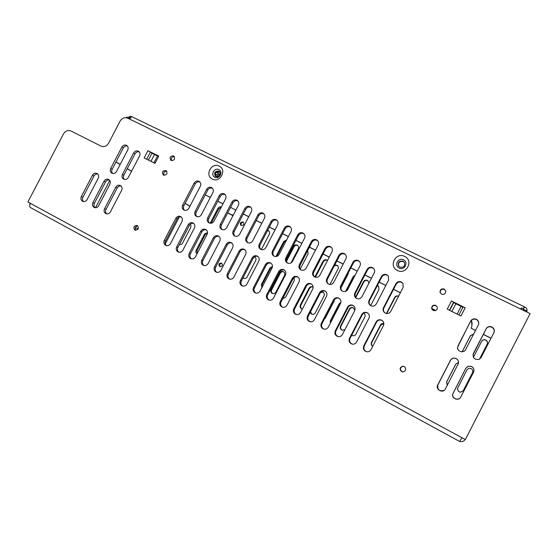 <?xml version="1.0" encoding="UTF-8"?>
<svg xmlns="http://www.w3.org/2000/svg" width="558" height="558" viewBox="0 0 558 558"><rect width="100%" height="100%" fill="white"/><g stroke="black" fill="none" stroke-linecap="round" stroke-linejoin="round"><path stroke-width="0.84" d="M404.655 256.436C395.755 251.686 388.194 266.312 397.415 270.449C406.329 275.282 413.952 260.53 404.655 256.436M399.221 268.042C393.809 265.622 398.245 257.036 403.462 259.833C408.902 262.239 404.445 270.867 399.221 268.042M219.161 166.075C211.461 161.939 204.381 175.533 212.389 179.097C220.096 183.31 227.225 169.604 219.161 166.075M214.851 177.242C210.15 175.156 214.307 167.177 218.82 169.611C223.542 171.683 219.371 179.704 214.851 177.242M257.266 256.066L257.398 256.143C259.184 257.405 259.644 259.1 258.772 261.221L246.929 284.05C245.778 285.891 244.216 286.519 242.228 285.933C240.066 284.768 239.452 282.983 240.372 280.583L252.195 257.817C253.471 255.829 255.166 255.25 257.266 256.066M283.889 269.786L284.043 269.87C285.856 271.167 286.324 272.876 285.445 275.01L273.49 298.084C272.346 299.918 270.776 300.56 268.768 300.002C266.522 298.83 265.859 297.009 266.794 294.547L278.728 271.537C280.025 269.535 281.741 268.949 283.889 269.786M270.511 262.895L270.651 262.971C272.45 264.248 272.911 265.95 272.039 268.077L260.14 291.032C258.996 292.866 257.419 293.501 255.424 292.929C253.22 291.757 252.586 289.958 253.513 287.53L265.392 264.638C266.675 262.644 268.384 262.065 270.511 262.895M261.018 249.496C259.637 248.184 259.344 246.615 260.14 244.795L271.892 222.147C273.169 220.173 274.864 219.58 276.97 220.368L277.159 220.466M276.14 219.706L276.824 220.152C278.177 221.449 278.463 223.005 277.668 224.804L265.838 247.606C264.45 249.698 262.679 250.235 260.509 249.231C258.807 247.954 258.382 246.294 259.24 244.237L271.042 221.498C272.325 219.51 274.02 218.917 276.14 219.706M231.193 242.632L231.305 242.695C233.07 243.93 233.516 245.604 232.651 247.71L220.919 270.302C219.768 272.137 218.206 272.764 216.246 272.164C214.167 271.007 213.581 269.256 214.495 266.905L226.206 244.376C227.469 242.416 229.136 241.83 231.193 242.632M236.962 200.224L237.52 200.573C238.915 201.836 239.215 203.384 238.419 205.218L226.75 227.664C225.404 229.701 223.688 230.252 221.596 229.317C219.915 228.076 219.503 226.443 220.354 224.4L231.989 202.01C233.251 200.057 234.904 199.457 236.962 200.224M234.995 236.16C233.669 234.869 233.404 233.335 234.186 231.549L245.827 209.138C247.089 207.185 248.756 206.593 250.821 207.36L250.87 207.388M249.886 206.648L250.479 207.025C251.867 208.301 252.16 209.85 251.365 211.677L239.647 234.241C238.287 236.299 236.55 236.843 234.43 235.888C232.749 234.639 232.33 232.993 233.181 230.942L244.871 208.441C246.141 206.474 247.815 205.874 249.886 206.648M247.94 242.793C246.587 241.488 246.308 239.94 247.096 238.14L258.793 215.611C260.063 213.644 261.744 213.051 263.829 213.833L263.941 213.888M262.944 213.142L263.585 213.554C264.952 214.837 265.245 216.392 264.45 218.206L252.676 240.889C251.302 242.96 249.545 243.504 247.403 242.528C245.708 241.265 245.29 239.605 246.141 237.555L257.894 214.935C259.163 212.961 260.851 212.361 262.944 213.142M198.969 181.329L199.436 181.615C200.845 182.836 201.152 184.37 200.35 186.226L188.848 208.322C187.537 210.324 185.87 210.875 183.847 209.989C182.201 208.79 181.796 207.178 182.647 205.156L194.121 183.115C195.356 181.183 196.974 180.59 198.969 181.329M193.075 222.991L193.166 223.04C194.888 224.239 195.321 225.878 194.456 227.964L182.891 250.2C181.741 252.035 180.206 252.648 178.288 252.042C176.307 250.905 175.77 249.196 176.663 246.915L188.206 224.734C189.455 222.795 191.073 222.217 193.075 222.991M205.651 229.471L205.749 229.519C207.485 230.733 207.918 232.386 207.06 234.479L195.439 256.833C194.289 258.668 192.74 259.282 190.808 258.675C188.799 257.538 188.241 255.815 189.148 253.506L200.74 231.214C201.996 229.268 203.628 228.689 205.651 229.471M180.625 216.574L180.715 216.616C182.417 217.808 182.843 219.44 181.985 221.512L170.469 243.637C169.325 245.464 167.798 246.078 165.893 245.464C163.94 244.341 163.417 242.646 164.31 240.379L175.798 218.317C177.032 216.385 178.644 215.806 180.625 216.574M211.503 187.565L211.998 187.865C213.407 189.099 213.714 190.641 212.912 192.489L201.354 214.704C200.036 216.713 198.348 217.271 196.304 216.364C194.644 215.158 194.24 213.54 195.091 211.503L206.613 189.35C207.862 187.411 209.487 186.818 211.503 187.565M224.17 193.863L224.693 194.184C226.095 195.433 226.402 196.981 225.599 198.822L213.986 221.149C212.654 223.179 210.952 223.73 208.887 222.809C207.213 221.589 206.809 219.957 207.66 217.92L219.238 195.649C220.494 193.703 222.133 193.103 224.17 193.863M218.359 236.02L218.464 236.076C220.208 237.296 220.654 238.964 219.789 241.063L208.113 263.529C206.962 265.371 205.407 265.985 203.461 265.385C201.417 264.234 200.852 262.497 201.759 260.174L213.407 237.764C214.67 235.811 216.316 235.225 218.359 236.02M244.16 249.314L244.285 249.384C246.057 250.633 246.51 252.314 245.646 254.434L233.858 277.138C232.707 278.979 231.145 279.607 229.171 279.014C227.05 277.849 226.45 276.084 227.371 273.713L239.131 251.065C240.4 249.091 242.081 248.505 244.16 249.314M311.078 283.799L311.266 283.903C313.094 285.222 313.568 286.958 312.689 289.1L300.609 312.424C299.486 314.245 297.916 314.893 295.9 314.37C293.536 313.205 292.831 311.35 293.773 308.811L305.826 285.55C307.137 283.52 308.888 282.941 311.078 283.799M301.069 270.009C299.611 268.67 299.283 267.059 300.099 265.183L312.02 242.179C313.317 240.17 315.054 239.57 317.23 240.386L317.662 240.644M316.56 239.807L317.425 240.407C318.695 241.74 318.946 243.274 318.172 245.011L306.161 268.182C304.724 270.33 302.882 270.86 300.629 269.772C298.921 268.447 298.495 266.759 299.353 264.708L311.329 241.6C312.633 239.584 314.377 238.984 316.56 239.807M314.698 276.991C313.212 275.638 312.878 274.013 313.694 272.123L325.677 248.994C326.981 246.978 328.732 246.378 330.929 247.208L331.466 247.529M330.322 246.65L331.271 247.32C332.491 248.666 332.721 250.186 331.954 251.888L319.894 275.192C318.43 277.361 316.56 277.884 314.28 276.754C312.578 275.415 312.152 273.727 313.01 271.676L325.042 248.443C326.353 246.42 328.111 245.82 330.322 246.65M328.467 284.043C326.96 282.676 326.618 281.044 327.441 279.139L339.48 255.878C340.792 253.855 342.563 253.255 344.781 254.092L345.43 254.504M344.223 253.562L345.269 254.329C346.434 255.676 346.644 257.182 345.89 258.842L333.768 282.271C332.282 284.468 330.385 284.978 328.069 283.806C326.374 282.453 325.956 280.758 326.814 278.721L338.908 255.362C340.227 253.325 341.998 252.725 344.223 253.562M324.889 290.92L325.098 291.032C326.932 292.371 327.406 294.108 326.528 296.256L314.391 319.706C313.282 321.513 311.72 322.168 309.704 321.68C307.27 320.515 306.53 318.639 307.479 316.058L319.588 292.664C320.906 290.627 322.677 290.048 324.889 290.92M297.414 276.754L297.581 276.852C299.402 278.156 299.869 279.879 298.997 282.02L286.979 305.219C285.842 307.046 284.273 307.688 282.257 307.144C279.956 305.972 279.272 304.138 280.214 301.641L292.204 278.505C293.508 276.489 295.245 275.91 297.414 276.754M287.579 263.104C286.149 261.772 285.836 260.174 286.638 258.319L298.509 235.434C299.799 233.432 301.515 232.839 303.671 233.649L304.012 233.837M302.945 233.035L303.74 233.572C305.045 234.897 305.31 236.446 304.529 238.203L292.58 261.256C291.164 263.383 289.344 263.913 287.119 262.853C285.41 261.549 284.985 259.868 285.842 257.817L297.763 234.827C299.053 232.826 300.783 232.226 302.945 233.035M274.229 256.262C272.82 254.943 272.52 253.36 273.322 251.519L285.131 228.759C286.414 226.771 288.123 226.171 290.251 226.973L290.509 227.113M289.469 226.332L290.209 226.827C291.541 228.138 291.813 229.687 291.032 231.472L279.139 254.392C277.738 256.499 275.938 257.043 273.748 256.01C272.039 254.72 271.613 253.046 272.471 250.988L284.329 228.124C285.619 226.13 287.335 225.537 289.469 226.332M457.978 349.413L457.588 347.425L458.034 345.786L470.631 321.331C472.012 319.204 473.93 318.611 476.372 319.546C478.094 320.522 478.876 321.973 478.708 323.898M476.399 319.288C478.597 320.655 479.252 322.517 478.373 324.875L465.651 349.566C463.844 353.556 457.079 351.659 457.532 347.306L470.631 321.087C472.026 318.953 473.944 318.353 476.399 319.288M444.008 390.467C439.251 391.528 437.214 389.658 437.904 384.86L450.515 360.377C451.896 358.257 453.8 357.678 456.228 358.641L457.504 359.631M456.165 358.571C458.153 359.791 458.871 361.507 458.313 363.718L445.305 389.079C442.878 393.788 435.142 389.498 437.751 384.908L450.425 360.315C451.813 358.18 453.731 357.601 456.165 358.571M370.624 305.617C369.089 304.215 368.733 302.555 369.563 300.636L381.784 276.991C383.123 274.934 384.929 274.334 387.224 275.206L388.312 276.001M386.847 274.759L388.298 275.98L388.605 280.158L376.294 303.971C374.704 306.272 372.695 306.747 370.268 305.379C368.657 303.977 368.266 302.283 369.11 300.309L381.386 276.559C382.732 274.487 384.553 273.887 386.847 274.759M356.429 298.356C354.895 296.961 354.546 295.308 355.369 293.389L367.534 269.877C368.859 267.833 370.658 267.233 372.918 268.091L373.846 268.726M372.486 267.617L373.776 268.642C374.781 269.988 374.927 271.432 374.209 272.974L361.968 296.661C360.419 298.921 358.452 299.409 356.067 298.125C354.414 296.737 354.009 295.043 354.86 293.034L367.073 269.416C368.406 267.359 370.212 266.759 372.486 267.617M338.846 298.111L339.083 298.244C340.917 299.597 341.398 301.348 340.519 303.489L328.32 327.065C327.225 328.857 325.677 329.52 323.668 329.067C321.15 327.916 320.376 326.018 321.338 323.375L333.503 299.862C334.828 297.812 336.614 297.233 338.846 298.111M367.22 312.731L367.541 312.919C369.354 314.307 369.828 316.065 368.95 318.186L356.625 342.033C355.592 343.756 354.086 344.446 352.119 344.098C349.392 343.003 348.513 341.057 349.489 338.26L361.786 314.482C363.125 312.417 364.939 311.831 367.22 312.731M352.956 305.379L353.228 305.54C355.062 306.907 355.537 308.665 354.658 310.799L342.396 334.507C341.329 336.272 339.794 336.948 337.799 336.537C335.191 335.407 334.368 333.489 335.337 330.775L347.564 307.13C348.903 305.073 350.696 304.494 352.956 305.379M342.375 291.164C340.854 289.783 340.506 288.137 341.329 286.226L353.43 262.839C354.755 260.802 356.534 260.209 358.773 261.053L359.554 261.562M358.278 260.551L359.436 261.43C360.531 262.783 360.712 264.262 359.973 265.873L347.787 289.428C346.281 291.653 344.349 292.155 341.998 290.934C340.317 289.56 339.906 287.865 340.757 285.836L352.914 262.351C354.239 260.3 356.032 259.7 358.278 260.551M440.206 292.762L440.157 292.566C440.241 289.867 441.622 288.835 444.314 289.462L445.744 291.032M441.566 294.164L440.025 292.19C440.102 289.483 441.497 288.444 444.196 289.072L445.779 291.248C445.556 293.843 444.147 294.812 441.566 294.164M171.564 160.627C170.818 158.074 171.766 156.749 174.403 156.659M171.167 160.474L170.846 160.279C169.36 157.37 170.26 155.912 173.552 155.898L173.901 156.114C175.352 159.023 174.438 160.481 171.167 160.474M472.968 354.769L486.346 328.481C487.825 326.758 489.645 326.339 491.807 327.225C494.046 328.62 494.709 330.503 493.781 332.882L480.85 357.95M491.912 327.002C494.165 328.404 494.82 330.301 493.893 332.694L481.135 357.469L479.134 359.352C474.502 359.952 472.577 357.999 473.372 353.507L486.423 328.264C487.908 326.542 489.736 326.116 491.912 327.002M471.566 366.543C473.791 367.973 474.433 369.884 473.505 372.27L460.796 396.961C458.885 401.153 451.806 398.691 452.712 394.171L465.797 368.28L468.371 366.208L471.566 366.543M471.573 366.508C473.805 367.945 474.46 369.863 473.526 372.263L460.755 397.066C458.836 401.279 451.715 398.81 452.636 394.262L465.777 368.259L468.364 366.167L471.573 366.508M384.957 312.94C383.43 311.524 383.081 309.864 383.911 307.953L396.187 284.182C397.533 282.111 399.361 281.518 401.676 282.39L402.96 283.401M401.369 281.978L403.002 283.464L403.148 287.419L390.781 311.364C389.135 313.722 387.071 314.161 384.601 312.696C383.046 311.273 382.683 309.592 383.52 307.66L395.859 283.778C397.205 281.699 399.047 281.099 401.369 281.978M381.644 320.166L382.021 320.39C383.813 321.799 384.274 323.556 383.395 325.663L371.014 349.636C370.024 351.303 368.566 352.007 366.648 351.749C363.767 350.703 362.819 348.729 363.802 345.821L376.155 321.917C377.501 319.839 379.335 319.253 381.644 320.166M403.043 371.991L401.913 371.656C399.556 369.047 400.03 367.248 403.35 366.243L404.229 366.543C406.559 368.964 406.182 370.777 403.106 371.984L401.6 371.649C399.228 369.026 399.716 367.213 403.043 366.208M138.3 151.162L138.663 151.371C140.072 152.536 140.372 154.043 139.57 155.898L128.333 177.444C127.071 179.383 125.48 179.941 123.555 179.125C121.972 177.988 121.595 176.419 122.432 174.431L133.641 152.934C134.848 151.058 136.403 150.465 138.3 151.162M126.492 145.289L126.833 145.492C128.235 146.642 128.542 148.142 127.74 149.99L116.552 171.432C115.304 173.357 113.72 173.922 111.823 173.113C110.247 171.983 109.877 170.427 110.707 168.446L121.867 147.061C123.067 145.192 124.608 144.599 126.492 145.289M108.65 179.481L108.712 179.516C110.331 180.639 110.714 182.208 109.877 184.231L98.675 205.693C97.545 207.492 96.074 208.085 94.253 207.485C92.461 206.404 92 204.779 92.872 202.624L104.046 181.21C105.246 179.341 106.78 178.762 108.65 179.481M120.375 185.521L120.444 185.556C122.076 186.693 122.467 188.276 121.63 190.306L110.379 211.873C109.242 213.679 107.757 214.279 105.929 213.672C104.109 212.584 103.635 210.952 104.513 208.776L115.736 187.258C116.943 185.382 118.491 184.803 120.375 185.521M135.796 230.342C134.527 228.013 135.189 226.52 137.784 225.878M134.89 230.091C132.999 227.246 133.76 225.704 137.163 225.453L137.282 225.509C139.179 228.334 138.433 229.882 135.043 230.168L134.89 230.091M164.031 175.296C163.173 172.778 164.066 171.418 166.709 171.208M163.536 175.121L163.313 174.989C161.701 172.073 162.573 170.588 165.921 170.546L166.179 170.692C167.749 173.615 166.87 175.093 163.536 175.121M432.045 309.481L431.948 309.258C431.627 306.293 432.959 305.1 435.944 305.679L437.179 306.844M433.161 310.457L431.773 308.965C431.453 305.979 432.792 304.78 435.791 305.365L437.27 307.102C437.381 309.962 436.007 311.085 433.161 310.457M97.036 173.496L97.092 173.524C98.696 174.64 99.08 176.202 98.243 178.211L87.097 199.569C85.967 201.361 84.502 201.954 82.696 201.354C80.924 200.28 80.478 198.676 81.342 196.528L92.468 175.226C93.66 173.364 95.181 172.785 97.036 173.496M313.136 287.035L312.892 286.889C311.308 286.268 310.039 286.686 309.09 288.158L300.378 304.982C299.702 306.754 300.183 308.079 301.815 308.958L302.331 309.097M324.24 319.26L325.328 318.095L334.123 301.104L334.451 299.639M310.15 312.543L311.776 314.203C313.275 314.635 314.447 314.175 315.291 312.822L324.052 295.893C324.693 294.324 324.331 293.062 322.977 292.099L321.282 291.75M315.396 277.242L323.459 261.667C324.407 260.209 325.67 259.777 327.26 260.384L326.807 260.021C325.216 259.414 323.94 259.847 322.991 261.311L314.838 277.054M282.704 298.746L285.633 297.226L294.303 280.5L294.129 277.556M286.407 261.437L293.989 246.803C294.924 245.36 296.165 244.934 297.721 245.52L297.826 245.583M291.06 262.874L298.314 248.868C298.907 247.501 298.669 246.343 297.602 245.387L297.177 245.122C295.621 244.53 294.373 244.955 293.438 246.406L286.191 260.377M300.225 269.068L308.135 253.813L307.674 250.556M267.442 230.733L268.844 230.998M261.339 249.607L269.319 234.241C269.912 232.86 269.66 231.703 268.579 230.768L267.645 230.342M242.967 277.884L243.658 278.323C245.115 278.791 246.273 278.344 247.131 276.984L255.676 260.516C256.31 258.968 255.969 257.74 254.664 256.833L254.539 256.771M284.538 275.45C285.173 273.887 284.824 272.646 283.492 271.718L283.408 271.676C281.86 271.069 280.618 271.488 279.684 272.939L271.062 289.567C270.393 291.29 270.839 292.587 272.395 293.459C273.873 293.92 275.045 293.473 275.896 292.113L284.538 275.45M354.825 310.429L353.27 307.737C351.638 307.088 350.34 307.514 349.378 308.999L340.533 326.088C339.843 327.958 340.387 329.325 342.152 330.197L344.872 329.715M355.739 297.658L363.823 282.027C364.779 280.541 366.083 280.116 367.715 280.744L368.182 281.037M368.95 283.157L368.099 280.946L367.387 280.437C365.748 279.809 364.444 280.242 363.481 281.727L355.46 297.24M377.292 285.675L378.575 286.289M370.665 305.644L378.987 289.546L378.505 286.219L377.389 285.501M351.68 335.225L352.454 335.616C353.946 335.979 355.104 335.504 355.92 334.179L364.806 316.986C365.448 315.43 365.092 314.154 363.753 313.157M340.882 288.047L348.15 273.999L348.464 272.437M334.465 265.573L337.541 265.58M329.98 284.447L338.029 268.893C338.608 267.575 338.392 266.424 337.388 265.441L334.828 264.876M479.482 359.178L487.225 344.14C487.901 342.41 487.427 341.036 485.802 340.017C484.232 339.369 482.914 339.669 481.847 340.917L473.379 357.28L481.805 341.029C482.872 339.78 484.184 339.48 485.753 340.129C487.364 341.147 487.838 342.514 487.169 344.237L479.475 359.178M471.105 368.58C472.71 369.612 473.177 370.993 472.507 372.716C473.191 370.986 472.724 369.598 471.105 368.559L468.79 368.315L471.105 368.58M221.833 263.278C219.65 263.69 219.148 264.834 220.319 266.71M221.568 263.111L221.477 263.069C218.869 263.223 218.311 264.38 219.789 266.536L219.908 266.591C222.502 266.41 223.054 265.245 221.568 263.111M243.407 222.426C241.196 222.461 240.512 223.507 241.349 225.558M242.904 222.042C240.338 222.035 239.689 223.144 240.951 225.362L241.126 225.46C243.679 225.481 244.334 224.379 243.1 222.154L242.904 222.042M179.446 244.453C180.778 244.774 181.824 244.306 182.592 243.058L190.934 227.015L190.613 223.939M449.706 310.387L453.703 302.638L462.903 307.277M451.457 300.978L465.191 307.779L460.95 316.002L447.244 309.16L451.457 300.978L453.612 302.227L449.462 310.269M461.843 437.702L465.309 439.585L530.1 313.617L127.747 118.177C124.622 117.068 122.069 118.066 120.082 121.17L108.601 143.155C106.613 146.259 104.074 147.242 100.984 146.098L70.936 130.984C67.93 129.874 65.453 130.851 63.5 133.906L27.9 201.989L461.843 437.702L459.736 441.504M154.957 163.341L144.131 157.942L147.919 150.688L158.758 156.059L154.957 163.341M148.428 160.083L152.02 153.206L157.468 156.066M242.744 286.094C240.944 284.817 240.484 283.115 241.356 280.988L253.123 258.312C254.26 256.492 255.822 255.857 257.803 256.408M269.228 300.134C267.303 298.858 266.78 297.114 267.673 294.896L279.558 271.983C280.73 270.107 282.341 269.479 284.392 270.1M255.913 293.076C254.057 291.799 253.569 290.076 254.448 287.9L266.271 265.113C267.428 263.264 269.012 262.63 271.028 263.216M216.818 272.339C215.144 271.069 214.732 269.409 215.583 267.366L227.239 244.927C228.334 243.155 229.84 242.507 231.758 242.995M222.182 229.589C220.884 228.313 220.633 226.792 221.407 225.027L232.993 202.735C234.241 200.796 235.888 200.196 237.931 200.95M184.503 210.282C183.303 209.034 183.08 207.555 183.84 205.86L195.265 183.903C196.43 182.061 197.985 181.441 199.917 182.048M178.937 252.237C177.416 250.981 177.067 249.384 177.89 247.445L189.385 225.355C190.424 223.646 191.861 222.998 193.689 223.395M191.436 258.87C189.859 257.608 189.49 255.989 190.327 254.016L201.877 231.814C202.938 230.084 204.395 229.436 206.251 229.868M166.563 245.673C165.091 244.425 164.763 242.849 165.58 240.937L177.019 218.959C178.044 217.278 179.46 216.623 181.259 216.999M196.939 216.65C195.705 215.395 195.467 213.902 196.235 212.186L207.716 190.118C208.908 188.241 210.492 187.634 212.459 188.283M209.494 223.088C208.232 221.819 207.988 220.312 208.762 218.576L220.291 196.395C221.512 194.484 223.123 193.884 225.132 194.582M204.061 265.566C202.435 264.304 202.045 262.665 202.889 260.656L214.488 238.336C215.569 236.585 217.055 235.936 218.938 236.397M229.715 279.181C227.978 277.905 227.538 276.231 228.403 274.138L240.114 251.588C241.23 249.789 242.765 249.147 244.711 249.67M296.298 314.482C294.219 313.219 293.634 311.42 294.547 309.097L306.544 285.933C307.765 284.008 309.432 283.394 311.545 284.085M310.06 321.778C307.897 320.515 307.277 318.695 308.197 316.309L320.25 293.027C321.499 291.067 323.194 290.46 325.349 291.192M282.683 307.27C280.688 306 280.137 304.229 281.044 301.955L292.978 278.923C294.178 277.019 295.817 276.398 297.895 277.054M323.989 329.15C321.722 327.902 321.059 326.053 321.994 323.598L334.109 300.19C335.379 298.202 337.109 297.602 339.299 298.384M352.356 344.147C349.845 342.954 349.071 341.043 350.033 338.42L362.268 314.747C363.593 312.696 365.392 312.117 367.659 312.996M338.078 336.607C335.707 335.379 334.988 333.503 335.937 330.971L348.108 307.43C349.413 305.414 351.17 304.821 353.402 305.651M366.815 351.777C364.158 350.626 363.307 348.687 364.276 345.946L376.573 322.147C377.919 320.076 379.74 319.497 382.042 320.404M124.336 179.432C123.283 178.232 123.116 176.837 123.841 175.24L135.008 153.834C136.054 152.132 137.47 151.483 139.249 151.902M112.618 173.426C111.593 172.234 111.44 170.853 112.158 169.276L123.276 147.975C124.301 146.301 125.689 145.652 127.44 146.036M95.076 207.716C93.856 206.509 93.625 205.044 94.393 203.314L105.525 181.992C106.452 180.436 107.736 179.774 109.368 180.004M106.724 213.902C105.462 212.689 105.225 211.203 105.999 209.445L117.173 188.018C118.122 186.442 119.426 185.779 121.086 186.03M83.54 201.591C82.361 200.392 82.145 198.941 82.905 197.239L93.981 176.028C94.902 174.494 96.164 173.824 97.769 174.033M463.042 307.005L453.612 302.227M157.628 155.759L150.395 152.083L146.677 159.211M230.587 207.374L234.799 209.522L235.657 210.526M233.314 215.039L231.584 214.781L232.498 215.395L227.713 212.905M231.584 214.781L227.741 212.849M30.69 207.674L30.523 207.597C29.469 206.802 29.414 205.372 30.355 203.321M302.094 309.048C300.657 308.114 300.267 306.83 300.915 305.198L309.599 288.43C310.457 287.063 311.636 286.61 313.143 287.056M320.683 292.364L323.173 292.225M312.041 314.287L310.485 311.894M262.037 287.363L262.086 284.782L270.651 268.272L272.45 266.815M254.357 256.896L254.964 257.036M244.027 278.449L243.149 277.542M276.824 256.366L284.315 241.928L286.4 240.4M272.723 293.571C271.397 292.636 271.049 291.388 271.683 289.832L280.276 273.253C281.12 271.906 282.278 271.453 283.75 271.886M342.368 330.259C340.75 329.332 340.282 327.999 340.952 326.242L349.761 309.209C350.689 307.765 351.952 307.325 353.556 307.904M346.288 291.032L353.612 276.88L354.958 275.575M352.642 335.672L351.749 335.093M330.538 322.768L330.824 320.92L339.606 303.95L340.819 302.722M462.177 351.805L470.429 335.797L473.575 334.2M447.237 385.327L446.714 381.839L455.851 364.102L458.53 362.491M386.743 313.554L394.925 297.714C395.782 296.34 396.996 295.859 398.565 296.291M372.758 346.26C371.495 345.228 371.182 343.965 371.809 342.466L380.716 325.223L383.848 323.682M472.507 372.716L463.314 390.572C460.35 393.055 458.397 392.386 457.462 388.563L466.934 369.835L468.797 368.329L466.92 369.821L457.42 388.612C458.355 392.448 460.315 393.118 463.293 390.628L472.507 372.716M211.224 223.221L218.708 208.831L221.191 207.297M197.176 253.485L197.002 250.57L205.365 234.493L207.499 232.986M227.72 212.912L232.951 215.73M465.867 330.58L466.809 328.76M272.492 266.389L270.023 267.938L261.437 284.503L261.841 287.747M286.624 239.968L283.736 241.509L275.938 256.541M355.237 275.038L353.242 276.566L345.576 291.374M340.917 302.276L339.187 303.726L330.378 320.752L330.287 323.263M473.637 334.075L470.429 335.665L462.115 351.812M458.536 362.449L455.802 364.067L446.63 381.867L447.195 385.411M398.635 296.159C396.961 295.538 395.643 295.97 394.68 297.463L386.394 313.505M383.848 323.584C382.356 323.27 381.212 323.766 380.423 325.063L371.489 342.361C370.826 344.014 371.237 345.339 372.716 346.337M221.359 206.976C219.929 206.53 218.792 206.983 217.941 208.329L210.178 223.249M207.513 232.588L204.556 234.067L196.172 250.193C195.551 251.665 195.844 252.851 197.037 253.757M29.958 203.105L29.679 205.804M459.82 441.434C462.08 441.985 463.858 441.343 465.163 439.509M232.498 215.395L232.965 215.709M152.02 153.206L150.883 152.418M153.945 162.838L157.705 155.619L158.758 156.059M147.919 150.688L150.395 152.083M463.091 306.914L458.927 314.991L463.091 306.914L465.191 307.779M399.96 267.163L398.531 265.817C397.812 262.183 399.312 260.642 403.036 261.2L404.557 262.72C405.108 266.285 403.574 267.77 399.96 267.163M398.775 266.187L398.754 266.152C398.035 262.525 399.528 260.991 403.246 261.549L404.529 262.665M215.925 176.621L215.423 176.307C213.714 172.757 214.837 171.013 218.806 171.076L219.35 171.425C221.003 174.975 219.859 176.705 215.925 176.621M215.848 176.579C214.6 173.085 215.82 171.439 219.524 171.655L219.65 171.718M216.246 172.164L218.736 173.21L216.936 171.704M218.666 171.397L220.173 172.617M215.13 174.947L217.592 176.872M218.855 176.384L215.297 173.58M220.117 174.828L217.522 173.726L219.726 175.54M521.039 309.083L521.639 308.323L521.109 308.295M243.323 213.965L248.763 216.692M256.275 220.459L261.835 223.249M269.368 227.022L275.045 229.868M282.592 233.656L288.388 236.564M295.956 240.359L301.871 243.323M309.453 247.124L315.5 250.158M323.103 253.967L329.276 257.064M336.892 260.886L343.198 264.046M350.829 267.875L357.266 271.104M364.918 274.941L371.489 278.24M379.154 282.076L385.871 285.445M393.55 289.295L400.407 292.734M431.752 308.455L435.784 310.478M243.281 214.042L248.722 216.769M256.241 220.536L261.793 223.326M269.326 227.099L275.003 229.945M282.55 233.732L288.346 236.641M295.914 240.435L301.836 243.407M309.411 247.208L315.458 250.242M323.061 254.05L329.234 257.147M336.851 260.963L343.156 264.129M350.787 267.959L357.225 271.188M364.876 275.017L371.447 278.316M379.112 282.16L385.829 285.529M393.502 289.379L400.358 292.817M431.759 308.567L435.672 310.527M475.479 330.489L471.112 328.195L475.521 330.406M483.249 334.388L491.005 338.274M483.298 334.305L491.047 338.19M523.264 310.297L523.955 309.481L523.362 310.339M526.919 311.008C527.296 309.376 526.724 308.128 525.217 307.256L524.311 306.83M128.201 117.703C129.107 116.469 130.209 116.092 131.5 116.573L131.597 116.622M523.955 309.481L523.362 309.188L524.527 306.921M129.498 119.028L130.579 118.122L129.554 117.626L130.426 118.282M129.554 117.626L132.079 116.831M523.362 309.188L523.418 308.714L522.009 308.023L521.186 308.128L521.074 309.23M524.304 306.788L523.418 308.714M472.194 324.219L471.503 320.187M238.133 201.187L237.122 200.671M210.345 197.427L205.246 194.868L210.303 197.504M217.766 201.243L222.977 203.858M217.808 201.166L223.019 203.782M237.645 200.824L238.057 201.089M471.545 320.153L471.88 326.214L471.112 328.195M524.025 310.66L524.046 309.523M524.325 310.304L524.666 309.913L527.073 311.085L526.64 311.936M524.227 310.764L524.666 309.913M130.209 118.484L129.861 118.777M115.945 162.022L120.151 164.54M127.217 168.767L131.514 171.341M185.11 203.426L189.908 206.293M125.787 117.682L127.036 117.138L128.717 117.961M127.873 118.24L128.807 117.996L129.854 118.763M116.008 161.904L120.214 164.422M127.28 168.649L131.576 171.229M185.158 203.328L189.957 206.202M135.287 227.511L138.126 228.996L135.301 227.476M135.559 227.615L138.175 228.906M138.154 228.954L135.573 227.587M179.271 217.034L165.294 243.895M109.745 180.443L95.495 207.743M196.172 250.193L197.002 250.57M204.556 234.067L205.365 234.493M217.941 208.329L218.708 208.831M330.378 320.752L330.824 320.92M339.187 303.726L339.606 303.95M353.242 276.566L353.612 276.88M340.533 326.088L340.952 326.242M349.378 308.999L349.761 309.209M271.062 289.567L271.683 289.832M279.684 272.939L280.276 273.253M283.736 241.509L284.315 241.928M261.437 284.503L262.086 284.782M270.023 267.938L270.651 268.272M293.438 246.406L293.989 246.803M322.991 261.311L323.459 261.667M300.378 304.982L300.915 305.198M309.09 288.158L309.599 288.43M92.468 175.226L93.981 176.028M81.342 196.528L82.905 197.239M115.736 187.258L117.173 188.018M104.513 208.776L105.999 209.445M104.046 181.21L105.525 181.992M92.872 202.624L94.393 203.314M110.707 168.446L112.158 169.276M121.867 147.061L123.276 147.975M122.432 174.431L123.841 175.24M133.641 152.934L135.008 153.834M376.155 321.917L376.573 322.147M363.802 345.821L364.276 345.946M383.52 307.66L383.911 307.953M395.859 283.778L396.187 284.182M340.757 285.836L341.329 286.226M352.914 262.351L353.43 262.839M347.564 307.13L348.108 307.43M335.337 330.775L335.937 330.971M361.786 314.482L362.268 314.747M349.489 338.26L350.033 338.42M333.503 299.862L334.109 300.19M321.338 323.375L321.994 323.598M354.86 293.034L355.369 293.389M367.073 269.416L367.534 269.877M369.11 300.309L369.563 300.636M381.386 276.559L381.784 276.991M272.471 250.988L273.322 251.519M284.329 228.124L285.131 228.759M285.842 257.817L286.638 258.319M297.763 234.827L298.509 235.434M292.204 278.505L292.978 278.923M280.214 301.641L281.044 301.955M319.588 292.664L320.25 293.027M307.479 316.058L308.197 316.309M326.814 278.721L327.441 279.139M338.908 255.362L339.48 255.878M313.01 271.676L313.694 272.123M325.042 248.443L325.677 248.994M299.353 264.708L300.099 265.183M311.329 241.6L312.02 242.179M305.826 285.55L306.544 285.933M293.773 308.811L294.547 309.097M239.131 251.065L240.114 251.588M227.371 273.713L228.403 274.138M213.407 237.764L214.488 238.336M201.759 260.174L202.889 260.656M207.66 217.92L208.762 218.576M219.238 195.649L220.291 196.395M195.091 211.503L196.235 212.186M206.613 189.35L207.716 190.118M175.798 218.317L177.019 218.959M164.31 240.379L165.58 240.937M200.74 231.214L201.877 231.814M189.148 253.506L190.327 254.016M188.206 224.734L189.385 225.355M176.663 246.915L177.89 247.445M182.647 205.156L183.84 205.86M194.121 183.115L195.265 183.903M246.141 237.555L247.096 238.14M257.894 214.935L258.793 215.611M233.181 230.942L234.186 231.549M244.871 208.441L245.827 209.138M220.354 224.4L221.407 225.027M231.989 202.01L232.993 202.735M226.206 244.376L227.239 244.927M214.495 266.905L215.583 267.366M259.24 244.237L260.14 244.795M271.042 221.498L271.892 222.147M265.392 264.638L266.271 265.113M253.513 287.53L254.448 287.9M278.728 271.537L279.558 271.983M266.794 294.547L267.673 294.896M252.195 257.817L253.123 258.312M240.372 280.583L241.356 280.988M466.69 328.983L466.167 330.001M154.475 154.58L150.946 161.346M457.121 314.084L461.054 306.454M455.83 303.873L451.903 311.483M521.067 309.209L522.009 308.023M523.167 310.248L523.857 309.425M440.025 292.19L440.157 292.566M30.523 207.597L459.743 441.524M234.799 209.522L235.811 210.226M524.332 306.767L131.883 116.706M128.807 117.996L127.036 117.138"/></g></svg>
